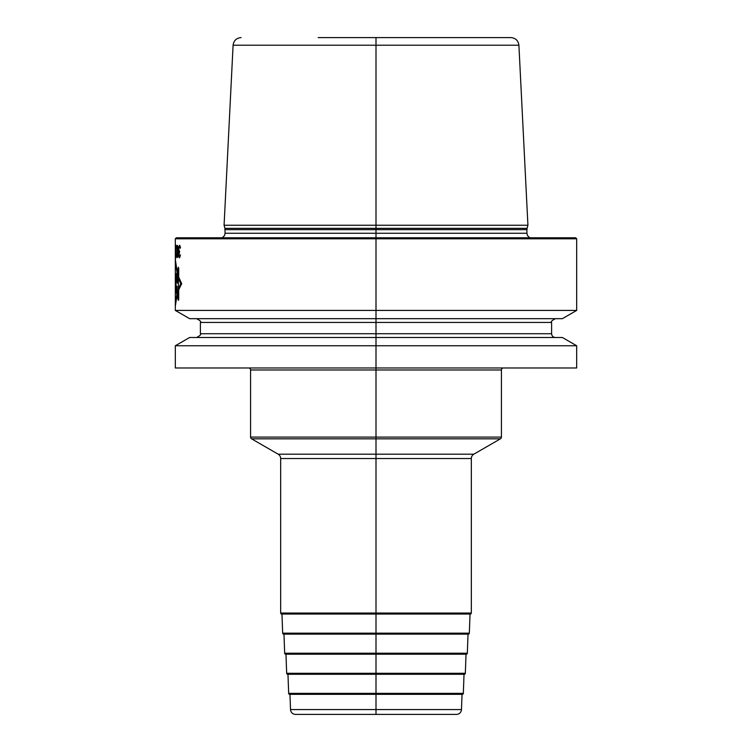 <?xml version="1.0" encoding="UTF-8"?>
<svg xmlns="http://www.w3.org/2000/svg" width="752" height="752" viewBox="0 0 752 752"><rect width="100%" height="100%" fill="white"/><g stroke="black" fill="none" stroke-linecap="round" stroke-linejoin="round"><path stroke-width="1.13" d="M289.962 694.331L290.535 709.568A5.02 5.02 0 0 0 295.545 714.4L456.455 714.4A5.02 5.02 0 0 0 461.465 709.568L290.535 709.568M462.038 694.331L461.465 709.568M464.031 674.262L463.326 693.363A1.006 1.006 0 0 1 462.32 694.331L289.68 694.331A1.006 1.006 0 0 1 288.674 693.363L287.969 674.262M466.033 654.193L465.328 673.294A1.006 1.006 0 0 1 464.322 674.262L287.678 674.262A1.006 1.006 0 0 1 286.672 673.294L285.967 654.193M468.035 634.124L467.321 653.225A1.006 1.006 0 0 1 466.325 654.193L285.675 654.193A1.006 1.006 0 0 1 284.679 653.225L283.965 634.124M470.038 614.055L469.323 633.165A1.006 1.006 0 0 1 468.317 634.124L283.683 634.124A1.006 1.006 0 0 1 282.677 633.165L281.962 614.055M503.436 367.972A2.002 2.002 0 0 0 501.424 369.984L501.424 437.1A2.002 2.002 0 0 1 500.418 438.83L473.835 454.189A5.02 5.02 0 0 0 471.325 458.532L471.325 613.059A1.006 1.006 0 0 1 470.32 614.055L281.68 614.055A1.006 1.006 0 0 1 280.675 613.059L280.675 458.532A5.02 5.02 0 0 0 278.165 454.189L251.582 438.83A2.002 2.002 0 0 1 250.576 437.1L250.576 369.984A2.002 2.002 0 0 0 248.564 367.972M175.319 345.76L189.626 337.498L562.374 337.498L576.681 345.76L576.681 367.972L175.319 367.972L175.319 345.76L376 345.76L376 310.416L175.319 310.416L175.319 238.788L376 238.788L376 37.6M576.681 345.76L376 345.76L376 714.4M576.681 238.788L376 238.788L376 310.416L576.681 310.416L576.681 238.788L575.675 237.782L176.325 237.782L175.319 238.788M576.681 310.416L562.374 318.679L189.626 318.679L175.319 310.416M527.923 225.233L224.077 225.233L224.904 228.345L527.096 228.345L527.923 225.233L518.908 45.223L233.092 45.223L224.077 225.233M318.181 37.6L510.89 37.6L318.181 37.6M177.416 273.333L175.319 259.412M175.319 306.243L177.246 293.872M178.722 277.187L181.674 283.711L178.722 289.755M178.365 268.238L178.365 299.522L177.519 297.031L177.011 286.211L176.447 293.308L176.062 292.519L176.062 274.414L176.523 273.408L176.523 282.32L176.955 273.596L177.519 283.222L177.519 271.068L178.365 268.238M175.93 274.677L175.62 291.795L175.319 275.871L175.423 278.964L175.93 274.677M175.489 288.035L175.545 282.132L175.489 288.035M175.319 304.334L177.171 292.265L177.434 297.613L178.365 300.386L178.722 299.559L178.722 287.978L180.743 283.711L178.722 278.823L178.722 268.22L178.365 267.233L177.416 270.523L177.416 275.072L175.319 261.358M178.732 246.637L178.685 255.981L179.559 257.851L180.48 254.909L179.615 256.517L178.976 255.718L179.615 251.177L178.929 250.378L178.873 247.709L179.343 246.637L180.236 248.245L180.48 247.436L179.719 245.302L178.732 246.637M178.215 252.775L177.463 245.302L176.955 255.981L177.698 257.579L178.215 252.775M177.998 252.512L177.66 256.244L177.171 255.718L177.463 246.637L177.998 252.512M175.893 253.311L175.893 247.173L176.175 246.637L176.579 248.245L176.203 245.302L175.78 255.981L176.081 257.851L176.523 255.981L176.41 254.909L175.949 256.244L175.893 253.311M175.526 250.914L175.329 257.851L175.526 250.914M463.326 693.363L288.674 693.363M465.328 673.294L286.672 673.294M467.321 653.225L284.679 653.225M469.323 633.165L282.677 633.165M471.325 458.532L280.675 458.532M471.325 613.059L280.675 613.059M473.835 454.189L278.165 454.189M500.418 438.83L251.582 438.83M501.424 437.1L250.576 437.1M501.424 369.984L250.576 369.984M200.399 322.439L200.399 333.728L551.601 333.728L551.601 322.439L200.399 322.439C201.489 321.894 200.239 320.643 196.639 318.679M224.904 228.345L225.083 233.261L526.917 233.261L527.528 235.649L529.746 237.782M526.917 233.261L526.917 229.642L225.083 229.642M551.601 322.439C550.511 321.894 551.761 320.643 555.361 318.679M551.601 333.728C551.818 336.012 553.077 337.272 555.361 337.498M200.399 333.728C201.489 334.273 200.239 335.533 196.639 337.498M225.083 233.261L224.472 235.649L222.254 237.782M526.917 229.642L527.096 228.345M518.908 45.223C518.25 40.561 515.581 38.023 510.89 37.6M233.092 45.223C233.75 40.561 236.419 38.023 241.11 37.6"/></g></svg>

